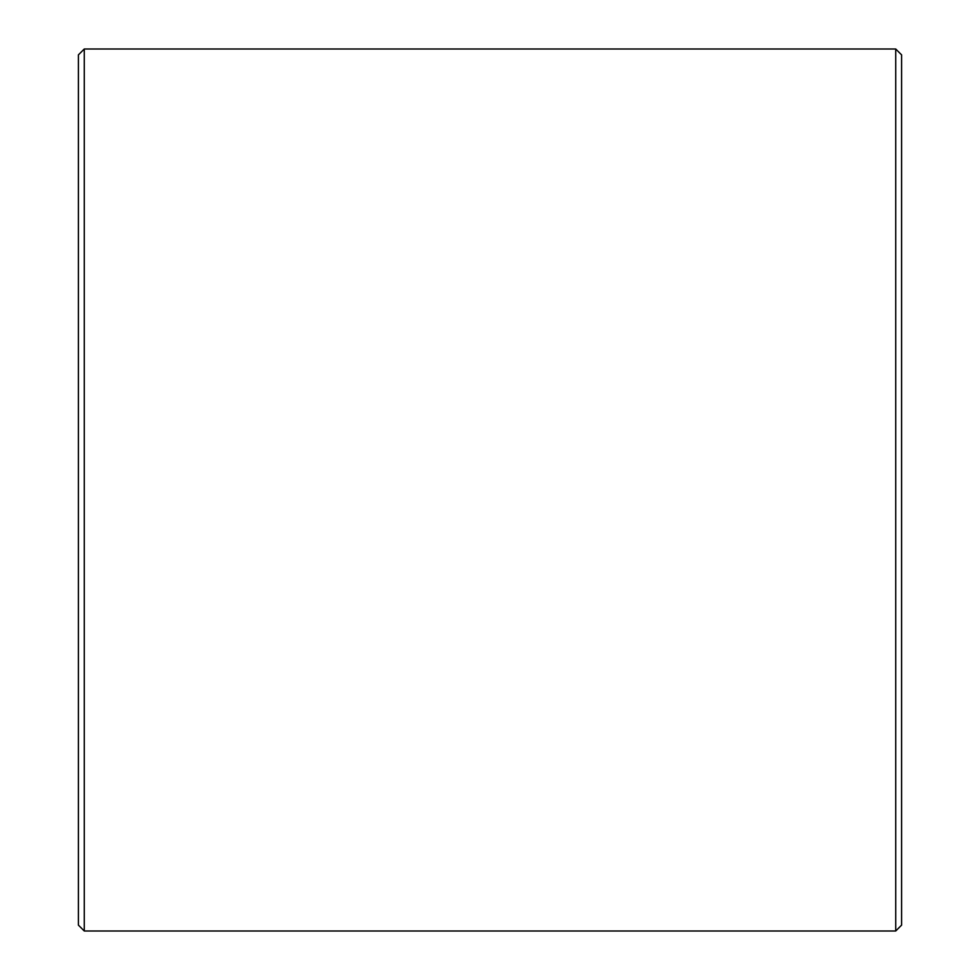 <?xml version="1.0" encoding="UTF-8"?>
<svg xmlns="http://www.w3.org/2000/svg" width="980" height="980" viewBox="0 0 980 980"><rect width="100%" height="100%" fill="white"/><g stroke="black" fill="none" stroke-linecap="round" stroke-linejoin="round"><path stroke-width="1.47" d="M901.6 54.88L901.6 925.12L895.72 931L895.72 49L901.6 54.88M84.28 931L78.4 925.12L78.4 54.88L84.28 49L84.28 931L895.72 931M84.28 49L895.72 49"/></g></svg>

